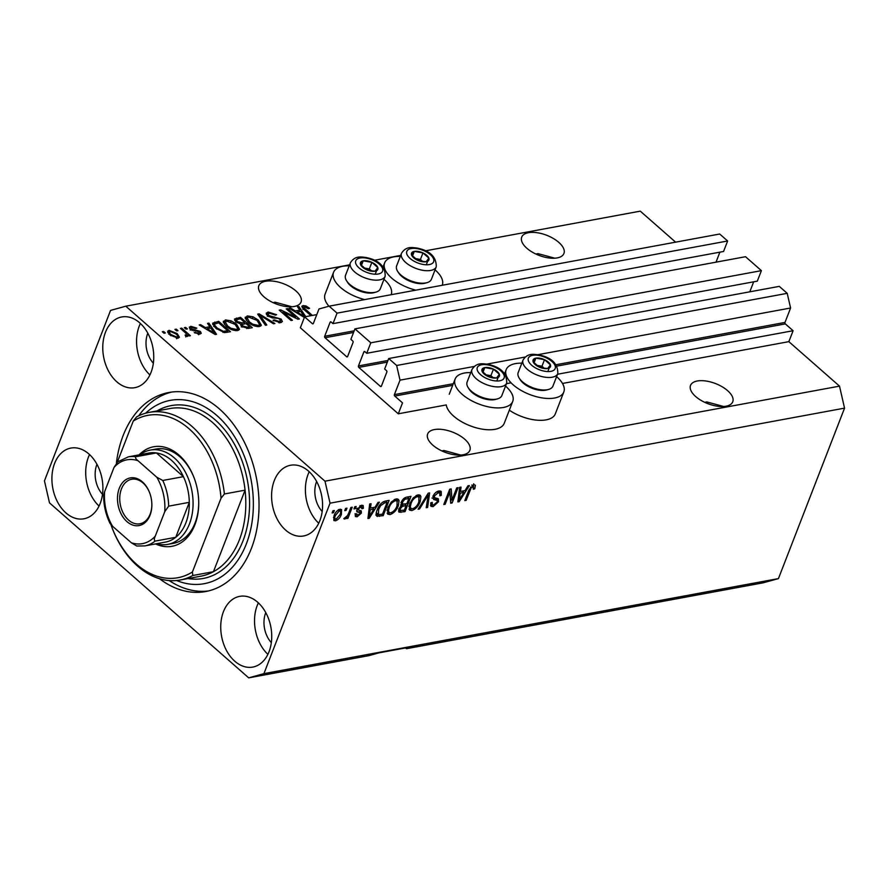 <?xml version="1.0" encoding="UTF-8"?>
<svg xmlns="http://www.w3.org/2000/svg" width="889" height="889" viewBox="0 0 889 889"><rect width="100%" height="100%" fill="white"/><g stroke="black" fill="none" stroke-linecap="round" stroke-linejoin="round"><path stroke-width="1.33" d="M304.594 316.862L300.36 327.785L398.283 413.796L402.517 402.873L394.749 396.05A1.067 0.745 -100.5 0 1 394.416 394.583L400.006 380.159L396.65 365.49L388.715 358.523L384.648 369.002L386.504 370.635A1.067 0.745 -100.5 0 1 386.837 372.102L381.414 386.093A1.067 0.745 -100.5 0 1 380.392 386.371L358.789 367.39A1.067 0.745 -100.5 0 1 358.456 365.924L363.879 351.933A1.067 0.745 -100.5 0 1 364.89 351.655L366.746 353.289L370.813 342.798L354.944 328.863L350.877 339.354L352.733 340.976A1.067 0.745 -100.5 0 1 353.066 342.443L347.643 356.433A1.067 0.745 -100.5 0 1 346.632 356.711L325.018 337.731A1.067 0.745 -100.5 0 1 324.685 336.264L330.108 322.274A1.067 0.745 -100.5 0 1 331.13 321.996L332.986 323.629L337.053 313.139L329.119 306.172L318.973 308.983L313.373 323.407A1.067 0.745 -100.5 0 1 312.361 323.685L304.594 316.862L316.784 314.606M332.986 323.629L723.557 251.476L727.635 240.986L719.69 234.018L329.119 306.172M727.635 240.986L337.053 313.139M716.023 262.155L719.901 252.154M366.746 353.289L757.328 281.135L761.395 270.645L745.527 256.71L354.944 328.863M761.395 270.645L370.813 342.798M749.794 291.814L753.672 281.813M405.562 647.937L406.44 648.714L763.218 582.806L778.442 578.595L844.55 408.14L839.505 386.137L788.854 341.643L793.099 330.719L785.331 323.896A1.067 0.745 -100.5 0 1 784.998 322.429L790.588 308.005L787.221 293.337L779.286 286.369L388.715 358.523M787.221 293.337L396.65 365.49M790.588 308.005L537.889 354.689M525.21 357.034L486.816 364.123M474.126 366.468L400.006 380.159M793.099 330.719L557.547 374.236M511.086 382.815L506.474 383.67M788.854 341.643L562.493 383.459M505.53 386.082A30.893 14.68 -158.8 0 1 505.697 386.226A30.893 14.68 -158.8 0 1 512.731 401.428L504.252 423.275A30.893 14.68 -158.8 0 1 483.394 429.32A30.893 14.68 -158.8 0 1 453.657 416.13A30.893 14.68 -158.8 0 1 446.256 404.94L398.283 413.796M723.624 406.495L706.777 401.906L704.755 402.35M725.991 406.206A22.636 10.757 21.2 0 0 732.758 401.784A22.636 10.757 21.2 0 0 722.135 386.748A22.636 10.757 21.2 0 0 697.298 380.992A22.636 10.757 21.2 0 0 690.531 385.415A22.636 10.757 21.2 0 0 701.154 400.45A22.636 10.757 21.2 0 0 725.991 406.206M554.803 258.199L537.945 253.609L535.934 254.054M557.17 257.91A22.636 10.757 21.2 0 0 563.926 253.498A22.636 10.757 21.2 0 0 553.302 238.452A22.636 10.757 21.2 0 0 528.466 232.707A22.636 10.757 21.2 0 0 521.71 237.119A22.636 10.757 21.2 0 0 532.333 252.165A22.636 10.757 21.2 0 0 557.17 257.91M460.735 455.057L443.878 450.467L441.866 450.912M463.102 454.768A22.636 10.757 21.2 0 0 469.859 450.356A22.636 10.757 21.2 0 0 459.235 435.31A22.636 10.757 21.2 0 0 434.399 429.565A22.636 10.757 21.2 0 0 427.642 433.976A22.636 10.757 21.2 0 0 438.266 449.023A22.636 10.757 21.2 0 0 463.102 454.768M291.914 306.761L275.057 302.182L273.045 302.616M294.281 306.472A22.636 10.757 21.2 0 0 301.038 302.06A22.636 10.757 21.2 0 0 290.414 287.014A22.636 10.757 21.2 0 0 265.578 281.268A22.636 10.757 21.2 0 0 258.821 285.68A22.636 10.757 21.2 0 0 269.445 300.726A22.636 10.757 21.2 0 0 294.281 306.472M54.607 463.413A35.96 25.07 -100.5 0 0 57.607 502.107A35.96 25.07 -100.5 0 0 83.933 518.798A35.96 25.07 -100.5 0 0 100.19 503.452A35.96 25.07 -100.5 0 0 97.201 464.758A35.96 25.07 -100.5 0 0 70.876 448.078A35.96 25.07 -100.5 0 0 54.607 463.413M89.545 454.568A35.96 25.07 -100.5 0 0 88.411 457.168A35.96 25.07 -100.5 0 0 99.057 506.052M223.439 611.71A35.96 25.07 -100.5 0 0 226.439 650.404A35.96 25.07 -100.5 0 0 252.765 667.083A35.96 25.07 -100.5 0 0 269.023 651.748A35.96 25.07 -100.5 0 0 266.022 613.054A35.96 25.07 -100.5 0 0 239.697 596.363A35.96 25.07 -100.5 0 0 223.439 611.71M258.377 602.864A35.96 25.07 -100.5 0 0 257.232 605.465A35.96 25.07 -100.5 0 0 267.889 654.348M274.29 480.593A35.96 25.07 -100.5 0 0 277.29 519.287A35.96 25.07 -100.5 0 0 303.616 535.978A35.96 25.07 -100.5 0 0 319.873 520.632A35.96 25.07 -100.5 0 0 316.873 481.938A35.96 25.07 -100.5 0 0 290.547 465.247A35.96 25.07 -100.5 0 0 274.29 480.593M309.228 471.748A35.96 25.07 -100.5 0 0 308.094 474.348A35.96 25.07 -100.5 0 0 318.74 523.232M105.469 332.297A35.96 25.07 -100.5 0 0 108.469 370.991A35.96 25.07 -100.5 0 0 134.795 387.682A35.96 25.07 -100.5 0 0 151.052 372.335A35.96 25.07 -100.5 0 0 148.052 333.642A35.96 25.07 -100.5 0 0 121.726 316.962A35.96 25.07 -100.5 0 0 105.469 332.297M140.406 323.452A35.96 25.07 -100.5 0 0 139.262 326.052A35.96 25.07 -100.5 0 0 149.919 374.936M521.843 363.168A30.893 14.68 21.2 0 0 506.185 369.646A30.893 14.68 21.2 0 0 513.209 384.848A30.893 14.68 21.2 0 0 542.946 398.028A30.893 14.68 21.2 0 0 563.804 391.993A30.893 14.68 21.2 0 0 556.781 376.792A30.893 14.68 21.2 0 0 556.614 376.647M512.731 401.428A30.893 14.68 -158.8 0 1 491.873 407.462A30.893 14.68 -158.8 0 1 462.136 394.283A30.893 14.68 -158.8 0 1 455.112 379.081A30.893 14.68 -158.8 0 1 470.77 372.602M415.785 290.158A30.893 14.68 -158.8 0 1 391.66 278.068A30.893 14.68 -158.8 0 1 384.637 262.877A30.893 14.68 -158.8 0 1 400.294 256.399M435.054 269.878A30.893 14.68 -158.8 0 1 435.221 270.023A30.893 14.68 -158.8 0 1 442.244 285.225A30.893 14.68 -158.8 0 1 442.222 285.28L442.244 285.225M349.21 265.833A30.893 14.68 21.2 0 0 333.553 272.312A30.893 14.68 21.2 0 0 340.587 287.503A30.893 14.68 21.2 0 0 364.701 299.593M391.171 294.659L391.149 294.715A30.893 14.68 21.2 0 0 391.171 294.659A30.893 14.68 21.2 0 0 384.148 279.457A30.893 14.68 21.2 0 0 383.981 279.313M159.464 578.695A101.213 70.564 -100.5 0 0 205.626 591.552A101.213 70.564 -100.5 0 0 251.398 548.38A101.213 70.564 -100.5 0 0 242.964 439.455A101.213 70.564 -100.5 0 0 168.854 392.494A101.213 70.564 -100.5 0 0 123.093 435.677A101.213 70.564 -100.5 0 0 116.415 462.936M147.818 333.197A22.636 15.78 -100.5 0 0 147.707 333.475A22.636 15.78 -100.5 0 0 153.353 363.19M316.64 481.494A22.636 15.78 -100.5 0 0 316.54 481.76A22.636 15.78 -100.5 0 0 322.185 511.486M265.789 612.61A22.636 15.78 -100.5 0 0 265.678 612.877A22.636 15.78 -100.5 0 0 271.323 642.591M96.957 464.314A22.636 15.78 -100.5 0 0 96.857 464.58A22.636 15.78 -100.5 0 0 102.502 494.306M406.44 648.714L416.585 645.903L379.025 652.837L368.891 655.649L248.709 677.851L263.922 673.64L330.041 503.185L324.996 481.182L125.782 306.194L110.558 310.405L44.45 480.86L49.495 502.863L248.709 677.851M295.659 317.117L286.247 308.861L287.614 308.605L299.426 318.984L297.971 319.251L283.013 312.006L292.425 320.273L291.07 320.529L279.246 310.15L280.713 309.883L295.659 317.117L295.326 317.973M267.511 315.817L266.222 313.172L268.211 312.028L276.601 314.717L275.39 315.106L269.478 313.261L268.1 314.017L268.845 315.528L281.157 319.084L282.391 321.574L280.58 322.629L273.012 320.273L274.223 319.884L279.146 321.429L280.446 320.718L279.757 319.307L278.135 318.34L272.367 317.918L267.511 315.817M265.4 325.274L257.732 314.128L259.144 313.861L274.89 323.518L273.479 323.774L259.888 315.195L266.822 325.007L265.4 325.274M245.197 318.195L247.253 315.895L252.987 316.806L258.366 320.118L261.377 325.274L259.377 326.552C255.199 326.663 251.443 325.207 248.098 322.174L245.197 318.195L245.264 317.151M223.339 322.229L225.406 319.929L231.14 320.84L236.518 324.163L239.519 329.308L237.519 330.586C233.34 330.708 229.584 329.241 226.251 326.207L223.339 322.229L223.417 321.185M209.882 326.719L207.493 323.407L208.915 323.14L216.538 334.297L215.205 334.542L199.18 324.941L200.603 324.674L205.281 327.563L209.882 326.719L209.259 328.297M163.998 333.231L162.309 331.753L163.676 331.497L165.365 332.986L163.998 333.231M839.505 386.137L324.996 481.182M675.607 242.164L640.291 211.149L425.442 250.831M400.672 255.41L374.369 260.277M349.599 264.844L125.782 306.194M333.553 272.312L325.085 294.159A30.893 14.68 21.2 0 0 328.952 306.216M509.319 410.207A30.893 14.68 21.2 0 0 555.325 413.841L563.804 391.993M169.943 335.009L167.632 331.253L169.077 330.341L177.189 333.575L179.411 337.242L177.978 338.153L169.943 335.009M176.633 330.897L174.944 329.419L176.311 329.163L178 330.652L176.633 330.897M184.868 332.319L180.411 328.408L181.778 328.152L190.368 335.709L189.001 335.953L187.635 334.753L187.546 336.386L185.79 336.22L185.079 335.053L186.157 335.02L186.379 333.908L184.868 332.319M185.723 336.12L186.379 333.908M186.023 329.163L184.334 327.685L185.701 327.43L187.39 328.919L186.023 329.163M190.368 329.352L189.279 327.208L190.824 326.319L196.847 328.141L195.636 328.53L191.957 327.419L191.524 328.919L200.358 331.419L201.281 333.286L199.781 334.131L194.213 332.553L198.503 333.064L199.169 331.819L190.368 329.352M191.957 327.419L191.124 329.941M198.658 334.742L199.169 331.819M215.738 328.23L212.593 323.24L218.65 321.34L230.462 331.73L224.45 332.608L215.738 328.23M235.941 321.84L234.429 319.073L240.497 317.306L252.309 327.685L248.242 328.441L241.664 326.496L240.652 324.052L235.941 321.84M304.371 317.451L289.147 308.316L290.57 308.061L295.248 310.95L299.837 310.094L297.459 306.783L298.882 306.527L305.794 316.64M310.961 315.684L304.038 309.605L301.804 306.327L303.06 305.583L305.949 305.938L309.583 308.305L308.361 308.683L304.382 306.816L303.905 307.85L312.328 315.428M304.382 306.816L303.438 309.061M452.001 500.074L456.724 487.905L458.091 487.65L452.157 502.941L450.701 503.218L449.89 492.05L445.156 504.241L443.789 504.485L449.723 489.194L451.19 488.928L452.001 500.074L450.367 498.64M437.332 500.507L433.665 499.507L433.054 496.229C434.421 493.295 436.377 491.55 438.922 491.006L441.2 491.361L441.311 495.362L439.866 495.806L439.744 493.106L438.11 492.817L434.432 495.929L434.532 497.651L438.377 498.818L438.51 501.763L433.076 506.652L430.932 506.319L430.809 502.83L432.254 502.385L432.321 504.685L433.721 504.874L437.166 501.974L437.332 500.507L435.521 498.851L431.976 498.018M418.13 509.23L428.209 493.173L429.62 492.906L427.62 507.475L426.209 507.741L428.287 494.817L419.552 508.964L418.13 509.23M417.963 494.873L420.197 495.284L420.908 496.562L420.208 501.563C418.597 506.085 415.819 509.086 411.874 510.575L409.585 510.108L409.718 503.674L413.196 497.929L417.963 494.873M396.116 498.918L398.35 499.318L399.061 500.596L398.361 505.597C396.75 510.119 393.971 513.12 390.015 514.609L387.737 514.153L387.871 507.708L391.338 501.963L396.116 498.918M344.743 510.619L345.599 508.43L346.966 508.175L346.11 510.364L344.743 510.619M334.008 515.842C335.109 512.564 337.098 510.375 339.954 509.286L341.565 509.597L341.387 514.375C340.276 517.609 338.309 519.754 335.486 520.81L333.864 520.498L334.008 515.842M473.77 484.572L475.404 485.272L474.759 488.817L473.315 489.261L473.015 486.372L471.203 487.772L466.158 500.363L464.791 500.607L468.814 490.228L473.77 484.572M471.948 484.994L473.637 486.472L471.926 485.405M778.442 578.595L263.922 673.64M844.55 408.14L330.041 503.185M375.058 507.23L377.969 502.452L379.392 502.185L369.268 518.254L367.935 518.509L369.668 503.985L371.08 503.719L370.457 508.075L375.058 507.23M356.911 509.486L361.534 505.296L363.201 505.541L363.401 508.275L361.956 508.73L360.823 506.908L358.389 508.964L358.3 509.908L361.256 510.908L361.379 513.086L357.122 516.809L355.389 516.542L355.233 514.209L356.678 513.764L357.689 515.231L359.934 513.553L359.856 512.709L356.889 511.831L356.911 509.486M360.178 505.585L361.867 507.063L359.767 505.985M357.167 508.908L359.356 510.286M355.078 513.62L357.689 515.231M353.966 508.908L354.811 506.73L356.178 506.474L355.333 508.664L353.966 508.908M348.655 513.22L350.888 507.452L352.255 507.197L347.932 518.32L346.577 518.576L347.266 516.798L344.876 519.076L343.821 518.72L347.521 515.542L348.655 513.22M344.065 518.354L344.876 519.076L343.821 518.72M332.119 512.953L332.964 510.764L334.331 510.508L333.475 512.697L332.119 512.953M376.436 515.531L377.503 516.476C375.858 515.298 375.769 513.053 377.247 509.764C378.77 505.274 381.437 502.385 385.248 501.107L389.126 500.385L383.192 515.687L376.869 516.153M400.928 505.185L401.561 505.741L401.206 502.329C402.473 499.34 404.384 497.596 406.929 497.095L410.974 496.351L405.04 511.653L398.983 512.186L398.85 509.219L401.183 505.53M465.014 490.606L467.936 485.827L469.359 485.572L459.224 501.64L457.891 501.885L459.624 487.361L461.047 487.105L460.424 491.461L465.014 490.606M473.715 483.783L473.07 487.328M473.737 487.917L474.759 488.817M470.392 487.061L471.203 487.772M465.214 499.529L466.158 500.363M373.402 507.53L372.947 508.252M368.09 517.22L369.268 518.254M369.302 507.052L370.457 508.075M370.335 507.963L369.168 508.186M370.946 513.775L373.913 509.097L370.213 509.786L369.213 516.787L370.946 513.775M372.347 507.73L373.913 509.097M368.235 515.931L369.213 516.787M369.091 508.797L370.213 509.786M361.956 505.241L361.712 506.797L363.401 508.275M357.545 508.219L358.389 508.964M359.956 510.408L359.689 511.597L361.379 513.086M359.689 511.597L359.378 512.286M356.6 514.964L355.433 515.331L357.122 516.809M356.578 510.819L359.856 512.709M354.389 507.83L355.333 508.664M346.988 517.498L347.932 518.32M332.53 511.864L333.475 512.697M340.431 509.23L340.276 511.097M340.409 513.509L341.387 514.375M335.031 518.898L333.797 519.332L335.486 520.81M333.464 517.52L336.131 519.209L340.02 514.631C341.054 512.353 340.82 511.108 339.298 510.886L335.409 515.476C334.386 517.754 334.62 518.998 336.131 519.209M334.497 514.675L335.409 515.476M338.264 509.975L340.243 511.064L338.553 509.575M345.165 509.53L346.11 510.364M386.682 500.84L386.326 501.774M381.625 514.309L383.192 515.687M378.836 514.698L375.814 514.987M376.347 512.764L378.47 514.62L382.514 514.153L387.071 502.429L384.726 502.863L380.581 505.697L378.603 509.53L378.47 514.62M385.504 501.063L387.071 502.429M377.681 508.719L378.603 509.53M379.781 504.996L380.581 505.697M383.392 501.696L384.726 502.863M397.294 498.862L399.061 500.596M397.372 499.118L397.427 501.452M397.383 504.741L398.361 505.597M389.526 512.764L388.337 513.131L390.015 514.609M388.337 513.131L387.115 513.164M387.037 510.597L389.038 512.475L390.704 512.82C393.738 511.653 395.838 509.319 397.005 505.819L397.094 501.029L395.438 500.696C392.471 501.841 390.393 504.107 389.215 507.497L388.449 510.853L389.038 512.475M397.094 501.029L394.927 499.262M387.204 509.764L388.449 510.853M388.293 506.686L389.215 507.497M394.205 499.618L395.438 500.696M408.54 496.807L408.173 497.74M405.762 503.952L405.395 504.896M403.484 510.275L405.04 511.653M400.683 510.664L398.505 511.008M403.084 504.319L400.639 504.896M404.373 510.108L406.14 505.541L402.328 506.386L400.317 508.719L400.294 510.497L404.373 510.108M404.584 504.174L406.14 505.541M399.472 507.975L400.317 508.719M400.906 505.13L402.328 506.386M406.84 503.752L408.918 498.396L404.806 499.329L402.584 502.063L402.595 504.119L406.84 503.752M407.351 497.018L408.918 498.396M401.684 501.274L402.584 502.063M403.85 498.496L404.806 499.329M404.917 497.762L406.206 498.896M419.141 494.829L420.908 496.562M419.219 495.073L419.275 497.407M419.23 500.696L420.208 501.563M411.374 508.73L410.185 509.086L411.874 510.575M410.185 509.086L408.962 509.119M408.884 506.563L410.896 508.441L412.552 508.786C415.596 507.608 417.697 505.274 418.852 501.785L418.941 496.995L417.285 496.662C414.318 497.807 412.252 500.074 411.074 503.463L410.296 506.819L410.896 508.441M418.941 496.995L416.785 495.229M409.062 505.73L410.296 506.819M410.151 502.652L411.074 503.463M416.052 495.584L417.285 496.662M426.42 506.43L427.62 507.475M427.576 494.184L428.287 494.817M418.741 508.264L419.552 508.964M440.077 490.928L439.844 493.206M440.177 494.362L441.311 495.362M439.744 493.106L437.644 491.384M436.888 491.739L438.11 492.817M433.554 495.151L434.432 495.929M437.166 498.318L436.899 500.063M437.41 500.785L438.51 501.763M432.554 504.83L431.387 505.174L433.076 506.652M431.387 505.174L430.409 505.252M451.256 499.429L450.556 501.229M450.579 501.563L452.157 502.941M448.945 491.217L449.89 492.05M444.211 503.407L445.156 504.241M449.645 489.406L449.834 491.995M463.358 490.917L462.913 491.639M458.046 500.607L459.224 501.64M459.257 490.439L460.424 491.461M460.302 491.35L459.124 491.561M460.913 497.162L463.88 492.484L460.18 493.162L459.18 500.174L460.913 497.162M462.313 491.106L463.88 492.484M458.202 499.318L459.18 500.174M459.057 492.173L460.18 493.162M163.254 332.586L163.676 331.497M167.821 332.619L169.077 330.341M168.221 332.519L169.299 332.453M176.755 334.709L177.189 333.575M177.456 336.82L178.378 338.064M176.344 338.187L177.556 336.575L176.7 338.753M170.821 335.731L171.221 334.675L176.778 337.075C178.011 336.375 177.7 335.297 175.833 333.831L170.266 331.419L168.654 334.12M170.266 331.419C169.043 332.13 169.355 333.208 171.221 334.675M175.889 330.252L176.311 329.163M181.356 329.241L181.778 328.152M186.434 335.175L187.201 335.853M186.979 336.42L187.635 334.753M185.279 328.519L185.701 327.43M189.635 328.586L190.824 326.319M189.979 328.508L190.857 328.419M192.224 330.541L192.613 329.541M199.192 333.342L200.358 331.419M195.047 333.119L195.424 332.164M198.069 334.186L198.503 333.064M208.348 324.596L208.915 323.14M209.571 327.519L210.004 328.163M200.258 325.585L200.603 324.674M204.959 328.397L205.281 327.563M213.016 331.264L210.815 328.019L207.115 328.697L214.638 333.342L213.016 331.264M214.371 334.042L214.638 333.342M206.804 329.508L207.115 328.697M212.727 324.585L213.927 324.241L214.771 322.062M213.927 324.241L217.127 327.997L223.317 331.33L227.717 330.764L218.661 322.807L214.505 324.141L213.649 326.319M218.027 322.929L218.65 321.34M227.106 332.342L227.717 330.764M224.861 332.619L225.406 331.186M222.917 332.353L223.317 331.33M216.716 329.052L217.127 327.997M214.216 326.763L214.76 325.363M230.796 321.718L231.14 320.84M236.085 325.285L236.518 324.163M237.663 328.363L238.697 330.197M223.406 322.496L224.561 322.118L225.406 319.929M224.561 322.118L225.362 322.018M235.629 330.664L237.641 328.43L235.129 324.396L226.795 321.14L225.328 322.085L224.45 324.363M236.763 330.675L237.641 328.43M230.551 329.119L230.896 328.23L236.13 329.375M227.251 327.03L227.651 325.985L230.896 328.23M225.328 322.085L227.651 325.985M234.718 320.462L236.33 320.107M239.886 318.895L240.497 317.306M240.608 325.163L242.019 324.93M248.953 328.308L249.565 326.73L246.042 323.629L242.397 324.418L241.241 326.941M242.441 327.096L242.83 326.074L247.331 327.141L249.565 326.73M242.397 324.418L242.83 326.074M244.042 323.996L244.653 322.418L240.508 318.773L236.63 319.651L235.541 322.129M236.907 322.596L237.296 321.574L242.141 322.874L244.653 322.418M236.63 319.651L237.296 321.574M252.643 317.684L252.987 316.806M257.932 321.24L258.366 320.118M259.51 324.329L260.555 326.163M245.253 318.451L246.409 318.084L247.253 315.895M246.409 318.084L247.209 317.984M257.477 326.619L259.488 324.396L256.988 320.362L248.653 317.106L247.175 318.051L246.297 320.329M258.61 326.641L259.488 324.396M252.398 325.085L252.743 324.196L257.977 325.341M249.098 322.996L249.498 321.951L252.743 324.196M247.175 318.051L249.498 321.951M258.566 315.339L259.144 313.861M259.377 316.517L259.888 315.195M266.389 314.473L267.367 314.206L268.211 312.028M267.367 314.206L268.067 314.117M268.456 316.528L268.845 315.528M280.257 321.229L281.157 319.084M280.302 321.273L281.335 322.429M273.823 320.907L274.223 319.884M278.646 322.718L279.146 321.429M287.191 309.683L287.614 308.605M282.591 313.084L283.013 312.006M280.257 311.039L280.713 309.883M298.315 307.983L298.882 306.527M299.526 310.906L299.971 311.539M290.214 308.961L290.57 308.061M294.926 311.783L295.248 310.95M299.226 311.683L299.837 310.094M302.971 314.639L300.771 311.394L297.082 312.072L304.605 316.717L302.971 314.639M304.327 317.429L304.605 316.717M296.759 312.884L297.082 312.072M305.572 306.916L305.949 305.938M302.227 307.738L303.06 305.583M302.249 307.772L303.56 307.727M422.053 261.666A9.323 4.434 21.2 0 0 426.131 261.755A9.323 4.434 21.2 0 0 428.865 258.11A9.323 4.434 21.2 0 0 422.964 252.921A9.323 4.434 21.2 0 0 414.307 251.376A9.323 4.434 21.2 0 0 411.574 255.021A9.323 4.434 21.2 0 0 417.486 260.21A9.323 4.434 21.2 0 0 422.053 261.666M421.697 261.277L426.131 261.755L428.865 258.11L422.964 252.921L414.307 251.376L411.574 255.021L417.486 260.21L421.697 261.277M426.92 282.691L425.086 283.202A16.835 8.001 -158.8 0 1 416.752 283.258A16.835 8.001 -158.8 0 1 398.672 272.945L397.65 271.345A18.647 8.857 21.2 0 0 417.674 282.769A18.647 8.857 21.2 0 0 426.92 282.691A18.647 8.857 21.2 0 0 431.398 279.302L436.243 266.8A18.647 8.857 -158.8 0 1 422.531 270.267A18.647 8.857 -158.8 0 1 401.484 253.321L396.638 265.822A18.647 8.857 21.2 0 0 397.65 271.345M422.642 261.433L420.419 259.477L415.163 258.532M426.32 264.666L428.865 258.11M420.419 259.477L422.964 252.921M412.496 256.043L414.307 251.376M543.612 368.435A9.323 4.434 21.2 0 0 547.68 368.524A9.323 4.434 21.2 0 0 550.424 364.879A9.323 4.434 21.2 0 0 544.513 359.689A9.323 4.434 21.2 0 0 535.867 358.145A9.323 4.434 21.2 0 0 533.133 361.79A9.323 4.434 21.2 0 0 539.034 366.979A9.323 4.434 21.2 0 0 543.612 368.435M543.246 368.046L547.68 368.524L550.424 364.879L544.513 359.689L535.867 358.145L533.133 361.79L539.034 366.979L543.246 368.046M548.48 389.471L546.646 389.971A16.835 8.001 -158.8 0 1 538.301 390.038A16.835 8.001 -158.8 0 1 520.221 379.725L519.209 378.114A18.647 8.857 21.2 0 0 539.234 389.538A18.647 8.857 21.2 0 0 548.48 389.471A18.647 8.857 21.2 0 0 552.958 386.07L557.803 373.58A18.647 8.857 -158.8 0 1 544.079 377.036A18.647 8.857 -158.8 0 1 523.032 360.089L518.187 372.591A18.647 8.857 21.2 0 0 519.209 378.114M544.19 368.202L541.968 366.246L536.712 365.312M547.88 371.435L550.424 364.879M541.968 366.246L544.513 359.689M534.056 362.812L535.867 358.145M492.528 377.869A9.323 4.434 21.2 0 0 496.607 377.958A9.323 4.434 21.2 0 0 499.351 374.313A9.323 4.434 21.2 0 0 493.439 369.124A9.323 4.434 21.2 0 0 484.794 367.579A9.323 4.434 21.2 0 0 482.049 371.224A9.323 4.434 21.2 0 0 487.961 376.425A9.323 4.434 21.2 0 0 492.528 377.869M492.173 377.481L496.607 377.958L499.351 374.313L493.439 369.124L484.794 367.579L482.049 371.224L487.961 376.425L492.173 377.481M497.396 398.905L495.573 399.405A16.835 8.001 -158.8 0 1 487.228 399.472A16.835 8.001 -158.8 0 1 469.148 389.16L468.136 387.548A18.647 8.857 21.2 0 0 488.161 398.972A18.647 8.857 21.2 0 0 497.396 398.905A18.647 8.857 21.2 0 0 501.874 395.516L506.73 383.015A18.647 8.857 -158.8 0 1 493.006 386.471A18.647 8.857 -158.8 0 1 471.959 369.524L467.114 382.026A18.647 8.857 21.2 0 0 468.136 387.548M493.117 377.636L490.895 375.68L485.638 374.747M496.807 380.87L499.351 374.313M490.895 375.68L493.439 369.124M482.983 372.258L484.794 367.579M370.98 271.101A9.323 4.434 21.2 0 0 375.058 271.189A9.323 4.434 21.2 0 0 377.792 267.545A9.323 4.434 21.2 0 0 371.88 262.355A9.323 4.434 21.2 0 0 363.234 260.81A9.323 4.434 21.2 0 0 360.501 264.455A9.323 4.434 21.2 0 0 366.412 269.645A9.323 4.434 21.2 0 0 370.98 271.101M370.613 270.712L375.058 271.189L377.792 267.545L371.88 262.355L363.234 260.81L360.501 264.455L366.412 269.645L370.613 270.712M375.847 292.125L374.013 292.637A16.835 8.001 -158.8 0 1 365.668 292.692A16.835 8.001 -158.8 0 1 347.588 282.38L346.577 280.78A18.647 8.857 21.2 0 0 366.601 292.203A18.647 8.857 21.2 0 0 375.847 292.125A18.647 8.857 21.2 0 0 380.325 288.736L385.17 276.235A18.647 8.857 -158.8 0 1 371.446 279.702A18.647 8.857 -158.8 0 1 350.41 262.755L345.554 275.257A18.647 8.857 21.2 0 0 346.577 280.78M371.569 270.867L369.335 268.911L364.079 267.967M375.247 274.101L377.792 267.545M369.335 268.911L371.88 262.355M361.423 265.478L363.234 260.81M139.106 454.868A50.606 35.282 79.5 0 1 194.424 478.704A50.606 35.282 79.5 0 1 198.714 501.896A50.606 35.282 79.5 0 1 194.913 524.71A50.606 35.282 79.5 0 1 155.564 543.924M140.051 454.69A47.939 33.426 79.5 0 1 150.363 450.078A47.939 33.426 79.5 0 1 185.468 472.326A47.939 33.426 79.5 0 1 189.468 523.921A47.939 33.426 79.5 0 1 167.788 544.368L173.422 543.335A47.939 33.426 -100.5 0 0 195.102 522.876A47.939 33.426 -100.5 0 0 198.714 501.585M180.189 580.006L200.847 576.183A85.233 59.419 -100.5 0 0 213.449 571.694A85.233 59.419 -100.5 0 0 239.385 539.823A85.233 59.419 -100.5 0 0 245.075 490.161L213.449 571.694L192.791 575.505A85.233 59.419 79.5 0 1 180.189 580.006A85.233 59.419 79.5 0 1 111.492 526.221L111.281 525.632A82.566 57.563 -100.5 0 0 192.413 571.983L192.791 575.505M176.555 580.506A93.223 64.997 -100.5 0 0 246.331 543.924A93.223 64.997 -100.5 0 0 228.706 428.209A93.223 64.997 -100.5 0 0 145.652 413.196M138.717 415.796A101.213 70.564 79.5 0 1 171.688 392.049M224.417 493.973L221.039 498.196A82.566 57.563 -100.5 0 0 133.25 421.086L136.628 416.863A85.233 59.419 79.5 0 1 149.23 412.374A85.233 59.419 79.5 0 1 224.417 493.973L245.075 490.161A85.233 59.419 -100.5 0 0 169.877 408.551L149.23 412.374M133.25 421.086L117.404 461.947M110.947 524.688A82.566 57.563 -100.5 0 0 111.281 525.632M221.039 498.196L192.413 571.983M208.426 590.952A101.213 70.564 79.5 0 1 169.154 580.55M194.535 479.004A47.939 33.426 -100.5 0 0 155.997 449.034L150.363 450.078M150.03 515.231A24.236 16.902 79.5 0 1 126.949 521.621A24.236 16.902 79.5 0 1 119.304 488.239A24.236 16.902 79.5 0 1 134.417 477.871A24.236 16.902 79.5 0 1 149.797 493.195A24.236 16.902 79.5 0 1 151.852 504.307A24.236 16.902 79.5 0 1 150.03 515.231M149.863 493.373A22.636 15.78 -100.5 0 0 131.683 479.26A22.636 15.78 -100.5 0 0 121.437 488.928A22.636 15.78 -100.5 0 0 123.327 513.286A22.636 15.78 -100.5 0 0 139.906 523.788A22.636 15.78 -100.5 0 0 150.141 514.131A22.636 15.78 -100.5 0 0 151.852 504.119M155.275 536.145C154.108 538.556 154.041 540.212 155.086 541.112A45.283 31.571 79.5 0 1 144.774 545.913L165.421 542.101A45.283 31.571 -100.5 0 0 175.744 537.3A45.283 31.571 -100.5 0 0 185.901 522.788A45.283 31.571 -100.5 0 0 189.301 502.341A45.283 31.571 -100.5 0 0 183.423 476.66A45.283 31.571 -100.5 0 0 156.408 452.934A45.283 31.571 -100.5 0 0 148.974 453.046L128.316 456.857A45.283 31.571 79.5 0 1 135.75 456.746C135.161 457.824 135.906 459.146 137.984 460.702A42.616 29.715 -100.5 0 0 114.059 467.325L104.624 491.661A42.616 29.715 -100.5 0 0 112.547 526.255L131.35 542.768A42.616 29.715 -100.5 0 0 155.275 536.145L164.709 511.808A42.616 29.715 -100.5 0 0 156.775 477.215L137.984 460.702M155.086 541.112L175.744 537.3L189.301 502.341L168.643 506.152L164.709 511.808M167.788 544.368A47.939 33.426 79.5 0 1 156.497 543.746M156.775 477.215L162.765 480.471L183.423 476.66L156.408 452.934L135.75 456.746M112.547 526.255L110.047 523.443C105.78 514.698 103.657 505.385 103.657 495.484L104.624 491.661M114.059 467.325L118.004 461.658M131.35 542.768L136.795 546.024L144.774 545.913M313.328 323.507L312.361 323.685M331.208 322.074L330.108 322.274M354.189 330.819L324.685 336.264M353.544 332.464L325.018 337.731M347.599 356.533L346.632 356.711M364.979 351.733L363.879 351.933M387.948 360.478L358.456 365.924M387.315 362.123L358.789 367.39M381.37 386.193L380.392 386.371M784.998 322.429L556.114 364.712M453.323 383.704L394.416 394.583M785.331 323.896L556.992 366.079M452.679 385.348L394.749 396.05M469.314 489.05L470.225 489.85M368.613 512.831L369.691 513.786M356.878 510.875L358.567 512.353M377.803 514.887L379.492 516.365M399.283 510.919L400.972 512.397M402.039 504.508L403.728 505.985M426.02 496.662L426.776 497.329M433.954 498.385L435.643 499.874M458.568 496.218L459.646 497.162M193.891 330.986L194.38 329.719M211.16 332.119L211.46 331.341M235.607 320.24L236.452 318.051M246.775 328.574L247.331 327.141M241.286 325.063L242.141 322.874M260.633 318.34L261.177 316.94M273.923 318.018L274.357 316.884M301.127 315.506L301.427 314.728M304.894 310.35L305.316 309.272M423.042 264.433A14.38 6.834 21.2 0 0 433.565 258.943A14.38 6.834 21.2 0 0 417.397 248.698A14.38 6.834 21.2 0 0 406.884 254.187A14.38 6.834 21.2 0 0 423.042 264.433M544.601 371.213A14.38 6.834 21.2 0 0 555.114 365.723A14.38 6.834 21.2 0 0 538.956 355.467A14.38 6.834 21.2 0 0 528.433 360.956A14.38 6.834 21.2 0 0 544.601 371.213M493.528 380.648A14.38 6.834 21.2 0 0 504.041 375.158A14.38 6.834 21.2 0 0 487.872 364.901A14.38 6.834 21.2 0 0 477.36 370.391A14.38 6.834 21.2 0 0 493.528 380.648M371.969 273.868A14.38 6.834 21.2 0 0 382.481 268.378A14.38 6.834 21.2 0 0 366.324 258.132A14.38 6.834 21.2 0 0 355.811 263.622A14.38 6.834 21.2 0 0 371.969 273.868M157.042 410.929A87.9 61.274 79.5 0 1 230.418 437.577A87.9 61.274 79.5 0 1 242.953 540.957A87.9 61.274 79.5 0 1 188.001 578.561M162.765 480.471A45.283 31.571 79.5 0 1 168.643 506.152M504.641 373.636L506.185 369.646M383.092 266.856L384.637 262.877M449.234 394.238L455.112 379.081M358.356 509.975L356.667 508.486M400.294 510.497L398.616 509.019M402.595 504.119L400.906 502.629M434.532 497.651L432.843 496.162M432.321 504.685L430.632 503.196M186.612 334.709L185.768 336.898M191.046 327.919L190.202 330.108M268.1 314.017L267.256 316.206M280.446 320.718L279.602 322.907M303.76 307.205L302.916 309.394M436.243 266.8C436.455 256.865 429.965 250.587 416.785 247.998C411.751 247.509 406.062 246.097 401.484 253.321M557.803 373.58C558.014 363.634 551.524 357.367 538.345 354.767C533.311 354.278 527.622 352.866 523.032 360.089M506.73 383.015C506.93 373.069 500.451 366.801 487.272 364.201C482.238 363.712 476.548 362.301 471.959 369.524M385.17 276.235C385.382 266.3 378.892 260.021 365.712 257.432C360.678 256.943 354.989 255.532 350.41 262.755M117.248 462.069L128.316 456.857"/></g></svg>

